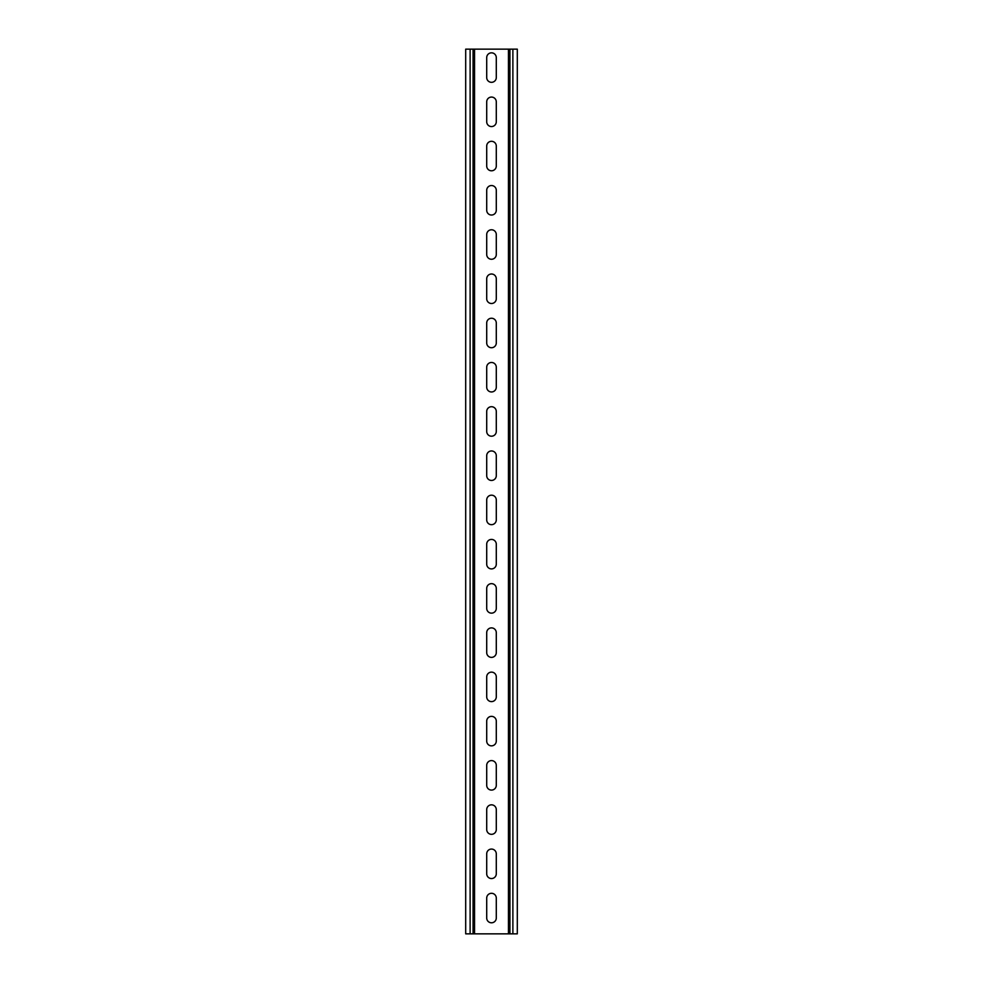<?xml version="1.0" encoding="UTF-8"?>
<svg xmlns="http://www.w3.org/2000/svg" width="983" height="983" viewBox="0 0 983 983"><rect width="100%" height="100%" fill="white"/><g stroke="black" fill="none" stroke-linecap="round" stroke-linejoin="round"><path stroke-width="1.47" d="M496.292 101.863A4.792 4.792 0 0 0 491.5 97.071A4.792 4.792 0 0 0 486.708 101.863L486.708 121.769A4.792 4.792 0 0 0 491.5 126.561A4.792 4.792 0 0 0 496.292 121.769L496.292 101.863M496.292 190.333A4.792 4.792 0 0 0 491.5 185.541A4.792 4.792 0 0 0 486.708 190.333L486.708 210.239A4.792 4.792 0 0 0 491.5 215.031A4.792 4.792 0 0 0 496.292 210.239L496.292 190.333M496.292 278.803A4.792 4.792 0 0 0 491.5 274.011A4.792 4.792 0 0 0 486.708 278.803L486.708 298.709A4.792 4.792 0 0 0 491.5 303.501A4.792 4.792 0 0 0 496.292 298.709L496.292 278.803M496.292 367.273A4.792 4.792 0 0 0 491.5 362.481A4.792 4.792 0 0 0 486.708 367.273L486.708 387.179A4.792 4.792 0 0 0 491.5 391.971A4.792 4.792 0 0 0 496.292 387.179L496.292 367.273M496.292 455.743A4.792 4.792 0 0 0 491.5 450.951A4.792 4.792 0 0 0 486.708 455.743L486.708 475.649A4.792 4.792 0 0 0 491.5 480.441A4.792 4.792 0 0 0 496.292 475.649L496.292 455.743M496.292 544.213A4.792 4.792 0 0 0 491.5 539.421A4.792 4.792 0 0 0 486.708 544.213L486.708 564.119A4.792 4.792 0 0 0 491.5 568.911A4.792 4.792 0 0 0 496.292 564.119L496.292 544.213M496.292 632.683A4.792 4.792 0 0 0 491.5 627.891A4.792 4.792 0 0 0 486.708 632.683L486.708 652.589A4.792 4.792 0 0 0 491.5 657.381A4.792 4.792 0 0 0 496.292 652.589L496.292 632.683M496.292 721.153A4.792 4.792 0 0 0 491.5 716.361A4.792 4.792 0 0 0 486.708 721.153L486.708 741.059A4.792 4.792 0 0 0 491.5 745.851A4.792 4.792 0 0 0 496.292 741.059L496.292 721.153M496.292 809.623A4.792 4.792 0 0 0 491.5 804.831A4.792 4.792 0 0 0 486.708 809.623L486.708 829.529A4.792 4.792 0 0 0 491.5 834.321A4.792 4.792 0 0 0 496.292 829.529L496.292 809.623M496.292 898.093A4.792 4.792 0 0 0 491.5 893.301A4.792 4.792 0 0 0 486.708 898.093L486.708 917.999A4.792 4.792 0 0 0 491.5 922.791A4.792 4.792 0 0 0 496.292 917.999L496.292 898.093M509.931 933.85L509.931 49.15L517.304 49.15L517.304 933.85L465.696 933.85L465.696 49.15L473.069 49.15L473.069 933.85M509.931 49.15L473.069 49.15M496.292 853.858A4.792 4.792 0 0 0 491.5 849.066A4.792 4.792 0 0 0 486.708 853.858L486.708 873.764A4.792 4.792 0 0 0 491.5 878.556A4.792 4.792 0 0 0 496.292 873.764L496.292 853.858M496.292 765.388A4.792 4.792 0 0 0 491.5 760.596A4.792 4.792 0 0 0 486.708 765.388L486.708 785.294A4.792 4.792 0 0 0 491.5 790.086A4.792 4.792 0 0 0 496.292 785.294L496.292 765.388M496.292 676.918A4.792 4.792 0 0 0 491.5 672.126A4.792 4.792 0 0 0 486.708 676.918L486.708 696.824A4.792 4.792 0 0 0 491.5 701.616A4.792 4.792 0 0 0 496.292 696.824L496.292 676.918M496.292 588.448A4.792 4.792 0 0 0 491.5 583.656A4.792 4.792 0 0 0 486.708 588.448L486.708 608.354A4.792 4.792 0 0 0 491.5 613.146A4.792 4.792 0 0 0 496.292 608.354L496.292 588.448M496.292 499.978A4.792 4.792 0 0 0 491.5 495.186A4.792 4.792 0 0 0 486.708 499.978L486.708 519.884A4.792 4.792 0 0 0 491.5 524.676A4.792 4.792 0 0 0 496.292 519.884L496.292 499.978M496.292 411.508A4.792 4.792 0 0 0 491.5 406.716A4.792 4.792 0 0 0 486.708 411.508L486.708 431.414A4.792 4.792 0 0 0 491.5 436.206A4.792 4.792 0 0 0 496.292 431.414L496.292 411.508M496.292 323.038A4.792 4.792 0 0 0 491.5 318.246A4.792 4.792 0 0 0 486.708 323.038L486.708 342.944A4.792 4.792 0 0 0 491.5 347.736A4.792 4.792 0 0 0 496.292 342.944L496.292 323.038M496.292 234.568A4.792 4.792 0 0 0 491.5 229.776A4.792 4.792 0 0 0 486.708 234.568L486.708 254.474A4.792 4.792 0 0 0 491.5 259.266A4.792 4.792 0 0 0 496.292 254.474L496.292 234.568M496.292 146.098A4.792 4.792 0 0 0 491.5 141.306A4.792 4.792 0 0 0 486.708 146.098L486.708 166.004A4.792 4.792 0 0 0 491.5 170.796A4.792 4.792 0 0 0 496.292 166.004L496.292 146.098M496.292 57.628A4.792 4.792 0 0 0 491.5 52.836A4.792 4.792 0 0 0 486.708 57.628L486.708 77.534A4.792 4.792 0 0 0 491.5 82.326A4.792 4.792 0 0 0 496.292 77.534L496.292 57.628M474.543 933.85L474.543 49.15M508.457 49.15L508.457 933.85M512.88 49.15L512.88 933.85M470.12 933.85L470.12 49.15"/></g></svg>
